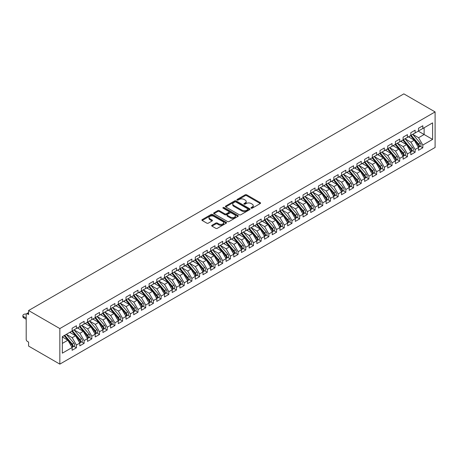 <?xml version="1.0" encoding="UTF-8"?>
<svg xmlns="http://www.w3.org/2000/svg" width="458" height="458" viewBox="0 0 458 458"><rect width="100%" height="100%" fill="white"/><g stroke="black" fill="none" stroke-linecap="round" stroke-linejoin="round"><path stroke-width="0.69" d="M251.184 208.167A0.75 0.429 0 0 0 252.244 208.167L260.27 203.535A1.071 0.618 0 0 0 260.585 203.1A1.071 0.618 0 0 0 260.27 202.659L246.673 194.81A1.071 0.618 0 0 0 245.162 194.81L237.13 199.442A0.75 0.429 0 0 0 236.912 199.751A0.75 0.429 0 0 0 237.13 200.054A0.75 0.429 0 0 0 238.189 200.054L239.231 199.453A3.418 1.975 0 0 1 244.062 199.453L245.196 200.112A3.418 1.975 0 0 1 246.198 201.509A3.418 1.975 0 0 1 245.196 202.9L244.16 203.501A0.75 0.429 0 0 0 243.942 203.804A0.75 0.429 0 0 0 244.16 204.113A0.75 0.429 0 0 0 245.219 204.113L246.255 203.512A3.418 1.975 0 0 1 251.093 203.512L252.226 204.165A3.418 1.975 0 0 1 253.228 205.562A3.418 1.975 0 0 1 252.226 206.959L251.184 207.56A0.75 0.429 0 0 0 250.967 207.863A0.75 0.429 0 0 0 251.184 208.167L251.184 207.56M211.991 225.256A1.071 0.618 0 0 0 211.676 225.697A1.071 0.618 0 0 0 211.991 226.132L215.804 228.336A1.071 0.618 0 0 0 217.315 228.336L226.235 223.189A1.071 0.618 0 0 0 226.544 222.748A1.071 0.618 0 0 0 226.235 222.313L212.632 214.464A1.071 0.618 0 0 0 211.121 214.464L202.207 219.611A1.071 0.618 0 0 0 201.892 220.046A1.071 0.618 0 0 0 202.207 220.481L206.816 223.143A1.071 0.618 0 0 0 208.327 223.143L212.14 220.939A1.071 0.618 0 0 0 212.455 220.504A1.071 0.618 0 0 0 212.14 220.069L209.856 218.747A2.857 1.649 0 0 1 209.02 217.579A2.857 1.649 0 0 1 210.783 216.056A2.857 1.649 0 0 1 213.897 216.416L222.851 221.586A2.857 1.649 0 0 1 223.687 222.748A2.857 1.649 0 0 1 221.924 224.277A2.857 1.649 0 0 1 218.809 223.916L217.315 223.057A1.071 0.618 0 0 0 215.804 223.057L211.991 225.256L211.991 226.132L215.804 223.945L215.804 223.057M403.847 93.873L435.1 111.918L59.838 328.575L28.585 310.53L403.847 93.873M239.305 214.768A1.071 0.618 0 0 0 240.816 214.768L249.73 209.621A1.071 0.618 0 0 0 250.045 209.186A1.071 0.618 0 0 0 249.73 208.745L236.133 200.896A1.071 0.618 0 0 0 234.622 200.896L225.702 206.043A1.071 0.618 0 0 0 225.393 206.478A1.071 0.618 0 0 0 225.702 206.913L239.305 214.768M223.395 208.333A0.75 0.429 0 0 1 224.157 208.436L224.157 207.548L237.983 215.529A1.071 0.618 0 0 1 238.297 215.964A1.071 0.618 0 0 1 237.983 216.405L229.063 221.552A1.071 0.618 0 0 1 227.557 221.552L213.955 213.697L213.955 212.827A1.071 0.618 0 0 0 213.64 213.262A1.071 0.618 0 0 0 213.955 213.697M213.955 212.827L217.768 210.623A1.071 0.618 0 0 1 219.279 210.623L224.798 213.806A1.071 0.618 0 0 0 226.309 213.806L228.84 212.346A1.071 0.618 0 0 0 229.155 211.911A1.071 0.618 0 0 0 228.84 211.476L223.098 208.161A0.75 0.429 0 0 1 222.88 207.852A0.75 0.429 0 0 1 223.338 207.457A0.75 0.429 0 0 1 224.157 207.548M28.585 310.53L28.585 314.531L27.354 313.816A1.632 0.945 -120 0 0 26.535 313.736A1.632 0.945 -120 0 0 26.198 314.486L26.198 339.372A1.632 0.945 -120 0 0 27.354 341.37L28.585 342.086L28.585 346.082L59.838 364.127L59.838 328.575M59.838 364.127L435.1 147.47L435.1 111.918M418.28 131.137L432.598 139.404L432.598 122.87L422.82 128.515L422.82 125.761L418.509 128.251L418.509 131.005L415.125 132.963L415.125 130.204L410.815 132.694L410.815 135.448L407.425 137.406L407.425 134.646L403.114 137.137L403.114 139.896L399.731 141.848L399.731 139.095L395.42 141.579L395.42 144.339L392.031 146.291L392.031 143.537L387.72 146.028L387.72 148.781L384.336 150.739L384.336 147.98L380.025 150.47L380.025 153.224L376.636 155.182L376.636 152.428L372.325 154.913L372.325 157.672L368.936 159.624L368.936 156.871L364.625 159.361L364.625 162.115L361.242 164.067L361.242 161.313L356.931 163.804L356.931 166.557L353.542 168.515L353.542 165.756L349.231 168.246L349.231 171L345.847 172.958L345.847 170.204L341.536 172.689L341.536 175.448L338.147 177.401L338.147 174.647L333.836 177.137L333.836 179.891L330.453 181.849L330.453 179.089L326.142 181.58L326.142 184.334L322.753 186.291L322.753 183.538L318.442 186.022L318.442 188.782L315.052 190.734L315.052 187.98L310.742 190.471L310.742 193.224L307.358 195.177L307.358 192.423L303.047 194.913L303.047 197.667L299.658 199.625L299.658 196.866L295.347 199.356L295.347 202.11L291.964 204.068L291.964 201.314L287.653 203.799L287.653 206.558L284.263 208.51L284.263 205.756L279.952 208.247L279.952 211.001L276.563 212.959L276.563 210.199L272.258 212.689L272.258 215.443L268.869 217.401L268.869 214.647L264.558 217.132L264.558 219.892L261.169 221.844L261.169 219.09L256.858 221.58L256.858 224.334L253.474 226.286L253.474 223.533L249.163 226.023L249.163 228.777L245.774 230.735L245.774 227.975L241.463 230.466L241.463 233.219L238.08 235.177L238.08 232.424L233.769 234.908L233.769 237.668L230.38 239.62L230.38 236.866L226.069 239.357L226.069 242.11L222.68 244.068L222.68 241.309L218.374 243.799L218.374 246.553L214.985 248.511L214.985 245.757L210.674 248.242L210.674 251.001L207.285 252.953L207.285 250.2L202.974 252.69L202.974 255.444L199.591 257.396L199.591 254.642L195.28 257.133L195.28 259.886L191.891 261.844L191.891 259.085L187.58 261.575L187.58 264.329L184.196 266.287L184.196 263.533L179.885 266.018L179.885 268.777L176.496 270.73L176.496 267.976L172.185 270.466L172.185 273.22L168.796 275.178L168.796 272.418L164.485 274.909L164.485 277.663L161.101 279.62L161.101 276.867L156.791 279.351L156.791 282.111L153.401 284.063L153.401 281.309L149.09 283.8L149.09 286.553L145.707 288.506L145.707 285.752L141.396 288.242L141.396 290.996L138.007 292.954L138.007 290.195L133.696 292.685L133.696 295.439L130.312 297.397L130.312 294.643L126.002 297.127L126.002 299.887L122.612 301.839L122.612 299.085L118.301 301.576L118.301 304.33L114.912 306.288L114.912 303.528L110.601 306.018L110.601 308.772L107.218 310.73L107.218 307.976L102.907 310.461L102.907 313.22L99.518 315.173L99.518 312.419L95.207 314.909L95.207 317.663L91.823 319.615L91.823 316.862L87.512 319.352L87.512 322.106L84.123 324.064L84.123 321.304L79.812 323.795L79.812 326.548L76.429 328.506L76.429 325.752L72.118 328.237L72.118 330.997L62.34 336.641L62.34 353.17L72.118 347.525L67.881 340.197L62.34 336.996M432.598 139.404L422.82 145.049L418.589 137.715L412.738 134.337M420.267 146.325L422.82 147.802L422.82 145.049M422.82 147.802L418.509 150.293L418.509 147.539L415.125 149.491L410.889 142.157L405.038 138.78L412.515 147.51L410.895 148.444A2.175 1.26 60 0 1 411.736 150.516A2.175 1.26 60 0 1 411.284 151.512A2.175 1.26 60 0 1 410.935 151.609M412.566 150.774L415.125 152.251L415.125 149.491M415.125 152.251L410.815 154.735L410.815 151.982L407.425 153.94L403.195 146.606L397.344 143.228L404.815 151.953L403.2 152.886A2.175 1.26 60 0 1 404.042 154.959A2.175 1.26 60 0 1 403.59 155.955A2.175 1.26 60 0 1 403.235 156.058M404.866 155.216L407.425 156.693L407.425 153.94M407.425 156.693L403.114 159.184L403.114 156.424L399.731 158.382L395.494 151.048L389.644 147.671L397.12 156.401L395.5 157.334A2.175 1.26 60 0 1 396.342 159.401A2.175 1.26 60 0 1 395.889 160.397A2.175 1.26 60 0 1 395.54 160.5M397.172 159.659L399.731 161.136L399.731 158.382M399.731 161.136L395.42 163.626L395.42 160.873L392.031 162.825L387.8 155.491L381.949 152.113L389.42 160.844L387.806 161.777A2.175 1.26 60 0 1 388.642 163.844A2.175 1.26 60 0 1 388.195 164.84A2.175 1.26 60 0 1 387.84 164.943M389.472 164.101L392.031 165.578L392.031 162.825M392.031 165.578L387.72 168.069L387.72 165.315L384.336 167.267L380.1 159.939L374.249 156.562M381.777 168.55L384.336 170.027L384.336 167.267M384.336 170.027L380.025 172.511L380.025 169.758L376.636 171.716L372.4 164.382L366.555 161.004L374.026 169.729L372.411 170.668A2.175 1.26 60 0 1 373.247 172.735A2.175 1.26 60 0 1 372.801 173.731A2.175 1.26 60 0 1 372.446 173.834M374.077 172.992L376.636 174.469L376.636 171.716M376.636 174.469L372.325 176.96L372.325 174.2L368.936 176.158L364.705 168.825L358.854 165.447L366.326 174.177L364.711 175.111A2.175 1.26 60 0 1 365.553 177.177A2.175 1.26 60 0 1 365.1 178.173A2.175 1.26 60 0 1 364.745 178.276M366.377 177.435L368.936 178.912L368.936 176.158M368.936 178.912L364.625 181.402L364.625 178.649L361.242 180.601L357.005 173.267L351.154 169.889L358.631 178.62L357.011 179.553A2.175 1.26 60 0 1 357.853 181.626A2.175 1.26 60 0 1 357.4 182.622A2.175 1.26 60 0 1 357.051 182.719M358.683 181.883L361.242 183.36L361.242 180.601M361.242 183.36L356.931 185.845L356.931 183.091L353.542 185.049L349.311 177.715L343.46 174.338M350.983 186.326L353.542 187.803L353.542 185.049M353.542 187.803L349.231 190.293L349.231 187.534L345.847 189.492L341.611 182.158L335.76 178.78M343.288 190.768L345.847 192.246L345.847 189.492M345.847 192.246L341.536 194.736L341.536 191.982L338.147 193.934L333.916 186.601L328.065 183.223M335.588 195.211L338.147 196.688L338.147 193.934M338.147 196.688L333.836 199.178L333.836 196.425L330.453 198.377L326.216 191.049L320.365 187.671M327.894 199.659L330.453 201.136L330.453 198.377M330.453 201.136L326.142 203.621L326.142 200.867L322.753 202.825L318.516 195.492L312.671 192.114M320.194 204.102L322.753 205.579L322.753 202.825M322.753 205.579L318.442 208.069L318.442 205.31L315.052 207.268L310.822 199.934L304.971 196.556L312.442 205.287L310.827 206.22A2.175 1.26 60 0 1 311.669 208.287A2.175 1.26 60 0 1 311.217 209.283A2.175 1.26 60 0 1 310.862 209.386M312.493 208.545L315.052 210.022L315.052 207.268M315.052 210.022L310.742 212.512L310.742 209.758L307.358 211.71L303.122 204.377L297.271 200.999L304.747 209.73L303.127 210.663A2.175 1.26 60 0 1 303.969 212.73A2.175 1.26 60 0 1 303.517 213.731A2.175 1.26 60 0 1 303.167 213.829M304.799 212.993L307.358 214.47L307.358 211.71M307.358 214.47L303.047 216.955L303.047 214.201L299.658 216.159L295.427 208.825L289.576 205.447L297.047 214.172L295.433 215.105A2.175 1.26 60 0 1 296.274 217.178A2.175 1.26 60 0 1 295.822 218.174A2.175 1.26 60 0 1 295.467 218.271M297.099 217.436L299.658 218.913L299.658 216.159M299.658 218.913L295.347 221.403L295.347 218.643L291.964 220.601L287.727 213.268L281.876 209.89M289.404 221.878L291.964 223.355L291.964 220.601M291.964 223.355L287.653 225.846L287.653 223.092L284.263 225.044L280.033 217.71L274.182 214.333L281.653 223.063L280.038 223.996A2.175 1.26 60 0 1 280.874 226.063A2.175 1.26 60 0 1 280.428 227.059A2.175 1.26 60 0 1 280.073 227.162M281.704 226.321L284.263 227.798L284.263 225.044M284.263 227.798L279.952 230.288L279.952 227.534L276.563 229.487L272.333 222.159L266.482 218.781L273.953 227.506L272.338 228.439A2.175 1.26 60 0 1 273.18 230.511A2.175 1.26 60 0 1 272.728 231.508A2.175 1.26 60 0 1 272.378 231.605M274.01 230.769L276.563 232.246L276.563 229.487M276.563 232.246L272.258 234.731L272.258 231.977L268.869 233.935L264.632 226.601L258.787 223.223M266.31 235.212L268.869 236.689L268.869 233.935M268.869 236.689L264.558 239.179L264.558 236.42L261.169 238.378L256.938 231.044L251.087 227.666M258.61 239.654L261.169 241.131L261.169 238.378M261.169 241.131L256.858 243.622L256.858 240.868L253.474 242.82L249.238 235.486L243.387 232.109M250.915 244.103L253.474 245.58L253.474 242.82M253.474 245.58L249.163 248.064L249.163 245.311L245.774 247.268L241.543 239.935L235.693 236.557M243.215 248.545L245.774 250.022L245.774 247.268M245.774 250.022L241.463 252.513L241.463 249.753L238.08 251.711L233.843 244.377L227.992 241M235.521 252.988L238.08 254.465L238.08 251.711M238.08 254.465L233.769 256.955L233.769 254.201L230.38 256.154L226.149 248.82L220.298 245.442M227.821 257.43L230.38 258.907L230.38 256.154M230.38 258.907L226.069 261.398L226.069 258.644L222.68 260.596L218.449 253.268L212.598 249.891L220.069 258.615L218.455 259.549A2.175 1.26 60 0 1 219.296 261.621A2.175 1.26 60 0 1 218.844 262.617A2.175 1.26 60 0 1 218.495 262.715M220.126 261.879L222.68 263.356L222.68 260.596M222.68 263.356L218.374 265.84L218.374 263.087L214.985 265.045L210.749 257.711L204.898 254.333L212.375 263.058L210.754 263.991A2.175 1.26 60 0 1 211.596 266.064A2.175 1.26 60 0 1 211.149 267.06A2.175 1.26 60 0 1 210.794 267.163M212.426 266.321L214.985 267.798L214.985 265.045M214.985 267.798L210.674 270.289L210.674 267.529L207.285 269.487L203.054 262.153L197.203 258.776L204.674 267.506L203.06 268.44A2.175 1.26 60 0 1 203.902 270.506A2.175 1.26 60 0 1 203.449 271.502A2.175 1.26 60 0 1 203.094 271.605M204.726 270.764L207.285 272.241L207.285 269.487M207.285 272.241L202.974 274.731L202.974 271.978L199.591 273.93L195.354 266.596L189.503 263.218M197.032 275.212L199.591 276.689L199.591 273.93M199.591 276.689L195.28 279.174L195.28 276.42L191.891 278.378L187.66 271.044L181.809 267.667L189.28 276.392L187.666 277.325A2.175 1.26 60 0 1 188.507 279.397A2.175 1.26 60 0 1 188.055 280.393A2.175 1.26 60 0 1 187.7 280.491M189.331 279.655L191.891 281.132L191.891 278.378M191.891 281.132L187.58 283.622L187.58 280.863L184.196 282.821L179.96 275.487L174.109 272.109L181.586 280.84L179.965 281.773A2.175 1.26 60 0 1 180.807 283.84A2.175 1.26 60 0 1 180.355 284.836A2.175 1.26 60 0 1 180.005 284.939M181.637 284.097L184.196 285.574L184.196 282.821M184.196 285.574L179.885 288.065L179.885 285.311L176.496 287.263L172.265 279.93L166.414 276.552M173.937 288.54L176.496 290.017L176.496 287.263M176.496 290.017L172.185 292.507L172.185 289.754L168.796 291.706L164.565 284.372L158.714 281M166.243 292.988L168.796 294.465L168.796 291.706M168.796 294.465L164.485 296.95L164.485 294.196L161.101 296.154L156.865 288.821L151.014 285.443M158.542 297.431L161.101 298.908L161.101 296.154M161.101 298.908L156.791 301.398L156.791 298.639L153.401 300.597L149.171 293.263L143.32 289.885M150.842 301.874L153.401 303.351L153.401 300.597M153.401 303.351L149.09 305.841L149.09 303.087L145.707 305.039L141.47 297.706L135.62 294.328L143.096 303.059L141.476 303.992A2.175 1.26 60 0 1 142.318 306.059A2.175 1.26 60 0 1 141.865 307.06A2.175 1.26 60 0 1 141.516 307.158M143.148 306.322L145.707 307.799L145.707 305.039M145.707 307.799L141.396 310.284L141.396 307.53L138.007 309.488L133.776 302.154L127.925 298.776L135.396 307.501L133.782 308.434A2.175 1.26 60 0 1 134.623 310.507A2.175 1.26 60 0 1 134.171 311.503A2.175 1.26 60 0 1 133.816 311.6M135.448 310.764L138.007 312.241L138.007 309.488M138.007 312.241L133.696 314.732L133.696 311.972L130.312 313.93L126.076 306.597L120.225 303.219L127.702 311.95L126.082 312.883A2.175 1.26 60 0 1 126.923 314.949A2.175 1.26 60 0 1 126.471 315.946A2.175 1.26 60 0 1 126.122 316.049M127.753 315.207L130.312 316.684L130.312 313.93M130.312 316.684L126.002 319.174L126.002 316.421L122.612 318.373L118.376 311.039L112.531 307.661L120.002 316.392L118.387 317.325A2.175 1.26 60 0 1 119.223 319.392A2.175 1.26 60 0 1 118.777 320.388A2.175 1.26 60 0 1 118.422 320.491M120.053 319.65L122.612 321.127L122.612 318.373M122.612 321.127L118.301 323.617L118.301 320.863L114.912 322.816L110.681 315.482L104.83 312.104L112.302 320.835L110.687 321.768A2.175 1.26 60 0 1 111.529 323.84A2.175 1.26 60 0 1 111.076 324.837A2.175 1.26 60 0 1 110.727 324.934M112.359 324.098L114.912 325.575L114.912 322.816M114.912 325.575L110.601 328.06L110.601 325.306L107.218 327.264L102.981 319.93L97.13 316.552L104.607 325.277L102.987 326.21A2.175 1.26 60 0 1 103.829 328.283A2.175 1.26 60 0 1 103.376 329.279A2.175 1.26 60 0 1 103.027 329.382M104.659 328.541L107.218 330.018L107.218 327.264M107.218 330.018L102.907 332.508L102.907 329.749L99.518 331.707L95.287 324.373L89.436 320.995L96.907 329.726L95.293 330.659A2.175 1.26 60 0 1 96.134 332.726A2.175 1.26 60 0 1 95.682 333.722A2.175 1.26 60 0 1 95.327 333.825M96.959 332.983L99.518 334.46L99.518 331.707M99.518 334.46L95.207 336.951L95.207 334.197L91.823 336.149L87.587 328.815L81.736 325.438L89.213 334.168L87.593 335.101A2.175 1.26 60 0 1 88.434 337.168A2.175 1.26 60 0 1 87.982 338.17A2.175 1.26 60 0 1 87.633 338.267M89.264 337.426L91.823 338.909L91.823 336.149M91.823 338.909L87.512 341.393L87.512 338.639L84.123 340.592L79.892 333.264L74.041 329.886M81.564 341.874L84.123 343.351L84.123 340.592M84.123 343.351L79.812 345.842L79.812 343.082L76.429 345.04L72.192 337.706L66.341 334.329M73.87 346.317L76.429 347.794L76.429 345.04M76.429 347.794L72.118 350.284L72.118 347.525M72.118 330.905L76.429 328.506M62.34 343.397L67.881 340.197M79.812 326.462L84.123 324.064M72.192 337.706L75.581 335.748L69.731 332.371M79.812 343.082L75.581 335.748M87.512 322.02L91.823 319.615M79.892 333.264L83.276 331.306L77.425 327.928M87.512 338.639L83.276 331.306M95.207 317.571L99.518 315.173M87.587 328.815L90.976 326.863L85.125 323.485M95.207 334.197L90.976 326.863M102.907 313.129L107.218 310.73M95.287 324.373L98.67 322.415L92.819 319.037M102.907 329.749L98.67 322.415M110.601 308.686L114.912 306.288M102.981 319.93L106.371 317.972L100.52 314.594M110.601 325.306L106.371 317.972M118.301 304.238L122.612 301.839M110.681 315.482L114.071 313.53L108.22 310.152M118.301 320.863L114.071 313.53M126.002 299.795L130.312 297.397M118.376 311.039L121.765 309.087L115.914 305.709M126.002 316.421L121.765 309.087M133.696 295.353L138.007 292.954M126.076 306.597L129.465 304.639L123.614 301.261M133.696 311.972L129.465 304.639M141.396 290.91L145.707 288.506M133.776 302.154L137.16 300.196L131.309 296.818M141.396 307.53L137.16 300.196M149.09 286.462L153.401 284.063M141.47 297.706L144.86 295.754L139.009 292.376M149.09 303.087L144.86 295.754M156.791 282.019L161.101 279.62M149.171 293.263L152.554 291.305L146.709 287.933M156.791 298.639L152.554 291.305M164.485 277.577L168.796 275.178M156.865 288.821L160.254 286.863L154.403 283.485M164.485 294.196L160.254 286.863M172.185 273.128L176.496 270.73M164.565 284.372L167.954 282.42L162.103 279.042M172.185 289.754L167.954 282.42M179.885 268.686L184.196 266.287M172.265 279.93L175.649 277.977L169.798 274.6M179.885 285.311L175.649 277.977M187.58 264.243L191.891 261.844M179.96 275.487L183.349 273.529L177.498 270.151M187.58 280.863L183.349 273.529M195.28 259.8L199.591 257.396M187.66 271.044L191.043 269.086L185.192 265.709M195.28 276.42L191.043 269.086M202.974 255.352L207.285 252.953M195.354 266.596L198.743 264.644L192.892 261.266M202.974 271.978L198.743 264.644M210.674 250.91L214.985 248.511M203.054 262.153L206.438 260.201L200.593 256.824M210.674 267.529L206.438 260.201M218.374 246.467L222.68 244.068M210.749 257.711L214.138 255.753L208.287 252.375M218.374 263.087L214.138 255.753M226.069 242.024L230.38 239.62M218.449 253.268L221.838 251.31L215.987 247.933M226.069 258.644L221.838 251.31M233.769 237.576L238.08 235.177M226.149 248.82L229.532 246.868L223.681 243.49M233.769 254.201L229.532 246.868M241.463 233.133L245.774 230.735M233.843 244.377L237.233 242.419L231.382 239.042M241.463 249.753L237.233 242.419M249.163 228.691L253.474 226.286M241.543 239.935L244.927 237.977L239.076 234.599M249.163 245.311L244.927 237.977M256.858 224.243L261.169 221.844M249.238 235.486L252.627 233.534L246.776 230.156M256.858 240.868L252.627 233.534M264.558 219.8L268.869 217.401M256.938 231.044L260.321 229.092L254.476 225.714M264.558 236.42L260.321 229.092M272.258 215.357L276.563 212.959M264.632 226.601L268.022 224.643L262.171 221.266M272.258 231.977L268.022 224.643M279.952 210.915L284.263 208.51M272.333 222.159L275.722 220.201L269.871 216.823M279.952 227.534L275.722 220.201M287.653 206.466L291.964 204.068M280.033 217.71L283.416 215.758L277.565 212.38M287.653 223.092L283.416 215.758M295.347 202.024L299.658 199.625M287.727 213.268L291.116 211.31L285.265 207.932M295.347 218.643L291.116 211.31M303.047 197.581L307.358 195.177M295.427 208.825L298.811 206.867L292.96 203.489M303.047 214.201L298.811 206.867M310.742 193.133L315.052 190.734M303.122 204.377L306.511 202.425L300.66 199.047M310.742 209.758L306.511 202.425M318.442 188.69L322.753 186.291M310.822 199.934L314.205 197.982L308.36 194.604M318.442 205.31L314.205 197.982M326.142 184.248L330.453 181.849M318.516 195.492L321.905 193.534L316.054 190.156M326.142 200.867L321.905 193.534M333.836 179.805L338.147 177.401M326.216 191.049L329.605 189.091L323.754 185.713M333.836 196.425L329.605 189.091M341.536 175.357L345.847 172.958M333.916 186.601L337.3 184.648L331.449 181.271M341.536 191.982L337.3 184.648M349.231 170.914L353.542 168.515M341.611 182.158L345 180.2L339.149 176.822M349.231 187.534L345 180.2M356.931 166.472L361.242 164.067M349.311 177.715L352.694 175.757L346.843 172.38M356.931 183.091L352.694 175.757M364.625 162.023L368.936 159.624M357.005 173.267L360.394 171.315L354.544 167.937M364.625 178.649L360.394 171.315M372.325 157.581L376.636 155.182M364.705 168.825L368.089 166.872L362.244 163.495M372.325 174.2L368.089 166.872M380.025 153.138L384.336 150.739M372.4 164.382L375.789 162.424L369.938 159.046M380.025 169.758L375.789 162.424M387.72 148.695L392.031 146.291M380.1 159.939L383.489 157.981L377.638 154.604M387.72 165.315L383.489 157.981M395.42 144.247L399.731 141.848M387.8 155.491L391.184 153.539L385.333 150.161M395.42 160.873L391.184 153.539M403.114 139.804L407.425 137.406M395.494 151.048L398.884 149.09L393.033 145.713M403.114 156.424L398.884 149.09M410.815 135.362L415.125 132.963M403.195 146.606L406.578 144.648L400.727 141.27M410.815 151.982L406.578 144.648M418.509 130.914L422.82 128.515M418.589 137.715L424.131 134.515L424.131 127.759L432.598 122.87M410.889 142.157L414.278 140.205L408.427 136.828M418.509 147.539L414.278 140.205M251.482 208.276L252.226 207.846A3.418 1.975 0 0 0 253.228 206.449L253.228 205.562M246.198 201.509L246.198 202.396A3.418 1.975 0 0 1 245.196 203.793L244.458 204.216M260.259 203.541L246.673 195.698A1.071 0.618 0 0 0 245.162 195.698L237.433 200.163M249.73 208.745L249.73 209.621L236.133 201.783A1.071 0.618 0 0 0 234.622 201.783L225.72 206.924M247.841 209.489A0.75 0.429 0 0 0 248.059 209.186A0.75 0.429 0 0 0 247.841 208.877L235.904 201.984A0.75 0.429 0 0 0 234.845 201.984L233.752 202.619A3.418 1.975 0 0 0 232.75 204.016A3.418 1.975 0 0 0 233.752 205.407L241.91 210.119A3.418 1.975 0 0 0 246.748 210.119L247.841 209.489L247.841 210.377A0.75 0.429 0 0 0 248.059 210.073L248.059 209.186M232.75 204.016L232.75 204.903A3.418 1.975 0 0 0 233.752 206.3L233.752 205.407M247.841 210.377L246.748 211.012A3.418 1.975 0 0 1 241.91 211.012L233.752 206.3M213.966 213.709L217.768 211.51L217.768 210.623M229.155 211.911L229.155 212.798A1.071 0.618 0 0 1 228.84 213.233L226.309 214.699A1.071 0.618 0 0 1 224.798 214.699L219.279 211.51A1.071 0.618 0 0 0 217.768 211.51M224.157 208.436L237.965 216.411M230.523 217.109A2.857 1.649 0 0 0 233.637 217.47A2.857 1.649 0 0 0 235.401 215.947A2.857 1.649 0 0 0 234.565 214.779L231.41 212.959A1.071 0.618 0 0 0 229.899 212.959L227.368 214.418A1.071 0.618 0 0 0 227.054 214.854A1.071 0.618 0 0 0 227.368 215.289L230.523 217.109L230.523 218.002A2.857 1.649 0 0 0 233.637 218.357A2.857 1.649 0 0 0 235.401 216.834L235.401 215.947M227.054 214.854L227.054 215.741A1.071 0.618 0 0 0 227.368 216.182L227.368 215.289M230.523 218.002L227.368 216.182M223.687 222.748L223.687 223.641A2.857 1.649 0 0 1 221.924 225.164A2.857 1.649 0 0 1 218.809 224.804L217.315 223.945A1.071 0.618 0 0 0 215.804 223.945M209.02 217.579L209.02 218.472A2.857 1.649 0 0 0 209.856 219.634L209.856 218.747M212.128 220.951L209.856 219.634M226.235 222.313L226.235 223.189L212.632 215.352A1.071 0.618 0 0 0 211.121 215.352L202.218 220.493M411.112 135.276L418.595 144.001A2.175 1.26 60 0 1 419.436 146.068A2.175 1.26 60 0 1 418.984 147.064L420.599 146.131A2.175 1.26 -120 0 0 421.051 145.134A2.175 1.26 -120 0 0 420.209 143.068L412.727 134.343M418.984 147.064A2.175 1.26 60 0 1 418.629 147.167M410.494 135.631L417.977 144.356A2.175 1.26 60 0 1 418.818 146.423A2.175 1.26 60 0 1 418.423 147.384M409.767 137.6L408.88 136.564M411.284 151.512L412.904 150.579A2.175 1.26 -120 0 0 413.356 149.583A2.175 1.26 -120 0 0 412.515 147.51M402.8 140.079L410.282 148.798A2.175 1.26 60 0 1 411.124 150.871A2.175 1.26 60 0 1 410.729 151.833M402.067 142.043L401.179 141.012M403.412 139.719L410.895 148.444M403.59 155.955L405.204 155.022A2.175 1.26 -120 0 0 405.656 154.025A2.175 1.26 -120 0 0 404.815 151.953M395.099 144.522L402.582 153.241A2.175 1.26 60 0 1 403.424 155.314A2.175 1.26 60 0 1 403.029 156.275M394.372 146.491L393.485 145.455M395.718 144.167L403.2 152.886M395.889 160.397L397.51 159.464A2.175 1.26 -120 0 0 397.956 158.468A2.175 1.26 -120 0 0 397.12 156.401M387.405 148.964L394.888 157.689A2.175 1.26 60 0 1 395.729 159.756A2.175 1.26 60 0 1 395.328 160.718M386.672 150.934L385.785 149.898M388.018 148.61L395.5 157.334M388.195 164.84L389.81 163.907A2.175 1.26 -120 0 0 390.262 162.911A2.175 1.26 -120 0 0 389.42 160.844M379.705 153.407L387.187 162.132A2.175 1.26 60 0 1 388.029 164.199A2.175 1.26 60 0 1 387.634 165.161M378.978 155.376L378.09 154.34M380.323 153.052L387.806 161.777M372.623 157.5L380.106 166.22A2.175 1.26 60 0 1 380.947 168.292A2.175 1.26 60 0 1 380.495 169.288L382.115 168.355A2.175 1.26 -120 0 0 382.562 167.359A2.175 1.26 -120 0 0 381.72 165.286L374.238 156.567M380.495 169.288A2.175 1.26 60 0 1 380.146 169.386M372.005 157.855L379.493 166.575A2.175 1.26 60 0 1 380.329 168.647A2.175 1.26 60 0 1 379.934 169.609M371.278 159.819L370.39 158.789M372.801 173.731L374.415 172.798A2.175 1.26 -120 0 0 374.867 171.802A2.175 1.26 -120 0 0 374.026 169.729M364.31 162.298L371.793 171.023A2.175 1.26 60 0 1 372.635 173.09A2.175 1.26 60 0 1 372.24 174.051M363.583 164.267L362.696 163.231M364.923 161.943L372.411 170.668M365.1 178.173L366.715 177.24A2.175 1.26 -120 0 0 367.167 176.244A2.175 1.26 -120 0 0 366.326 174.177M356.61 166.741L364.093 175.466A2.175 1.26 60 0 1 364.934 177.532A2.175 1.26 60 0 1 364.539 178.494M355.883 168.71L354.996 167.674M357.229 166.386L364.711 175.111M357.4 182.622L359.02 181.689A2.175 1.26 -120 0 0 359.473 180.687A2.175 1.26 -120 0 0 358.631 178.62M348.916 171.189L356.398 179.908A2.175 1.26 60 0 1 357.24 181.981A2.175 1.26 60 0 1 356.845 182.942M348.183 173.153L347.296 172.122M349.528 170.828L357.011 179.553M341.834 175.277L349.317 183.996A2.175 1.26 60 0 1 350.158 186.068A2.175 1.26 60 0 1 349.706 187.064L351.32 186.131A2.175 1.26 -120 0 0 351.773 185.135A2.175 1.26 -120 0 0 350.931 183.063L343.448 174.343M349.706 187.064A2.175 1.26 60 0 1 349.351 187.162M341.216 175.632L348.698 184.351A2.175 1.26 60 0 1 349.54 186.423A2.175 1.26 60 0 1 349.145 187.385M340.489 177.595L339.601 176.565M334.134 179.719L341.616 188.444A2.175 1.26 60 0 1 342.458 190.511A2.175 1.26 60 0 1 342.006 191.507L343.626 190.574A2.175 1.26 -120 0 0 344.072 189.578A2.175 1.26 -120 0 0 343.237 187.511L335.754 178.786M342.006 191.507A2.175 1.26 60 0 1 341.657 191.61M333.521 180.074L341.004 188.799A2.175 1.26 60 0 1 341.84 190.866A2.175 1.26 60 0 1 341.445 191.828M332.789 182.044L331.901 181.007M326.44 184.162L333.922 192.887A2.175 1.26 60 0 1 334.758 194.953A2.175 1.26 60 0 1 334.311 195.95L335.926 195.016A2.175 1.26 -120 0 0 336.378 194.02A2.175 1.26 -120 0 0 335.537 191.954L328.054 183.229M334.311 195.95A2.175 1.26 60 0 1 333.956 196.053M325.821 184.517L333.304 193.242A2.175 1.26 60 0 1 334.145 195.308A2.175 1.26 60 0 1 333.75 196.27M325.094 186.486L324.207 185.45M318.739 188.61L326.222 197.329A2.175 1.26 60 0 1 327.064 199.402A2.175 1.26 60 0 1 326.611 200.398L328.226 199.465A2.175 1.26 -120 0 0 328.678 198.469A2.175 1.26 -120 0 0 327.836 196.396L320.354 187.677M326.611 200.398A2.175 1.26 60 0 1 326.262 200.495M318.121 188.965L325.609 197.684A2.175 1.26 60 0 1 326.445 199.757A2.175 1.26 60 0 1 326.05 200.719M317.394 190.929L316.507 189.898M311.039 193.053L318.522 201.772A2.175 1.26 60 0 1 319.363 203.844A2.175 1.26 60 0 1 318.917 204.841L320.531 203.907A2.175 1.26 -120 0 0 320.984 202.911A2.175 1.26 -120 0 0 320.142 200.839L312.659 192.12M318.917 204.841A2.175 1.26 60 0 1 318.562 204.944M310.427 193.408L317.909 202.133A2.175 1.26 60 0 1 318.751 204.199A2.175 1.26 60 0 1 318.356 205.161M309.694 195.377L308.812 194.341M311.217 209.283L312.831 208.35A2.175 1.26 -120 0 0 313.283 207.354A2.175 1.26 -120 0 0 312.442 205.287M302.727 197.85L310.209 206.575A2.175 1.26 60 0 1 311.051 208.642A2.175 1.26 60 0 1 310.656 209.604M301.999 199.82L301.112 198.783M303.345 197.495L310.827 206.22M303.517 213.731L305.137 212.798A2.175 1.26 -120 0 0 305.589 211.796A2.175 1.26 -120 0 0 304.747 209.73M295.032 202.299L302.515 211.018A2.175 1.26 60 0 1 303.356 213.09A2.175 1.26 60 0 1 302.961 214.046M294.299 204.262L293.412 203.232M295.645 201.938L303.127 210.663M295.822 218.174L297.437 217.241A2.175 1.26 -120 0 0 297.889 216.245A2.175 1.26 -120 0 0 297.047 214.172M287.332 206.741L294.815 215.46A2.175 1.26 60 0 1 295.656 217.533A2.175 1.26 60 0 1 295.261 218.495M286.605 208.705L285.718 207.674M287.95 206.386L295.433 215.105M280.25 210.829L287.733 219.554A2.175 1.26 60 0 1 288.574 221.62A2.175 1.26 60 0 1 288.122 222.617L289.742 221.683A2.175 1.26 -120 0 0 290.189 220.687A2.175 1.26 -120 0 0 289.353 218.621L281.87 209.896M288.122 222.617A2.175 1.26 60 0 1 287.773 222.72M279.638 211.184L287.12 219.909A2.175 1.26 60 0 1 287.956 221.975A2.175 1.26 60 0 1 287.561 222.937M278.905 213.153L278.017 212.117M280.428 227.059L282.042 226.126A2.175 1.26 -120 0 0 282.494 225.13A2.175 1.26 -120 0 0 281.653 223.063M271.938 215.626L279.42 224.351A2.175 1.26 60 0 1 280.262 226.418A2.175 1.26 60 0 1 279.867 227.38M271.21 217.596L270.323 216.56M272.556 215.271L280.038 223.996M272.728 231.508L274.342 230.574A2.175 1.26 -120 0 0 274.794 229.578A2.175 1.26 -120 0 0 273.953 227.506M264.237 220.075L271.72 228.794A2.175 1.26 60 0 1 272.562 230.866A2.175 1.26 60 0 1 272.166 231.828M263.51 222.038L262.623 221.008M264.856 219.72L272.338 228.439M257.156 224.162L264.638 232.882A2.175 1.26 60 0 1 265.48 234.954A2.175 1.26 60 0 1 265.033 235.95L266.648 235.017A2.175 1.26 -120 0 0 267.1 234.021A2.175 1.26 -120 0 0 266.258 231.948L258.776 223.229M265.033 235.95A2.175 1.26 60 0 1 264.678 236.053M256.543 224.517L264.026 233.242A2.175 1.26 60 0 1 264.867 235.309A2.175 1.26 60 0 1 264.472 236.271M255.81 226.487L254.929 225.451M249.461 228.605L256.944 237.33A2.175 1.26 60 0 1 257.785 239.397A2.175 1.26 60 0 1 257.333 240.393L258.947 239.46A2.175 1.26 -120 0 0 259.4 238.463A2.175 1.26 -120 0 0 258.558 236.397L251.076 227.672M257.333 240.393A2.175 1.26 60 0 1 256.978 240.496M248.843 228.96L256.325 237.685A2.175 1.26 60 0 1 257.167 239.752A2.175 1.26 60 0 1 256.772 240.713M248.116 230.929L247.228 229.893M241.761 233.048L249.244 241.772A2.175 1.26 60 0 1 250.085 243.839A2.175 1.26 60 0 1 249.633 244.841L251.253 243.908A2.175 1.26 -120 0 0 251.705 242.906A2.175 1.26 -120 0 0 250.864 240.839L243.381 232.114M249.633 244.841A2.175 1.26 60 0 1 249.284 244.938M241.148 233.408L248.631 242.127A2.175 1.26 60 0 1 249.473 244.2A2.175 1.26 60 0 1 249.078 245.156M240.416 235.372L239.528 234.341M234.067 237.496L241.549 246.215A2.175 1.26 60 0 1 242.391 248.288A2.175 1.26 60 0 1 241.939 249.284L243.553 248.351A2.175 1.26 -120 0 0 244.005 247.354A2.175 1.26 -120 0 0 243.164 245.282L235.681 236.563M241.939 249.284A2.175 1.26 60 0 1 241.584 249.381M233.448 237.851L240.931 246.57A2.175 1.26 60 0 1 241.772 248.642A2.175 1.26 60 0 1 241.377 249.604M232.721 239.815L231.834 238.784M226.367 241.939L233.849 250.663A2.175 1.26 60 0 1 234.691 252.73A2.175 1.26 60 0 1 234.238 253.726L235.859 252.793A2.175 1.26 -120 0 0 236.305 251.797A2.175 1.26 -120 0 0 235.469 249.73L227.981 241.005M234.238 253.726A2.175 1.26 60 0 1 233.889 253.829M225.754 242.293L233.236 251.018A2.175 1.26 60 0 1 234.072 253.085A2.175 1.26 60 0 1 233.677 254.047M225.021 244.263L224.134 243.227M218.672 246.381L226.155 255.106A2.175 1.26 60 0 1 226.991 257.173A2.175 1.26 60 0 1 226.544 258.169L228.158 257.236A2.175 1.26 -120 0 0 228.611 256.24A2.175 1.26 -120 0 0 227.769 254.173L220.287 245.448M226.544 258.169A2.175 1.26 60 0 1 226.189 258.272M218.054 246.736L225.536 255.461A2.175 1.26 60 0 1 226.378 257.528A2.175 1.26 60 0 1 225.983 258.489M217.327 248.705L216.439 247.669M218.844 262.617L220.458 261.684A2.175 1.26 -120 0 0 220.911 260.688A2.175 1.26 -120 0 0 220.069 258.615M210.354 251.184L217.836 259.904A2.175 1.26 60 0 1 218.678 261.976A2.175 1.26 60 0 1 218.283 262.938M209.627 253.148L208.739 252.118M210.972 250.829L218.455 259.549M211.149 267.06L212.764 266.127A2.175 1.26 -120 0 0 213.216 265.13A2.175 1.26 -120 0 0 212.375 263.058M202.659 255.627L210.142 264.352A2.175 1.26 60 0 1 210.983 266.419A2.175 1.26 60 0 1 210.588 267.38M201.926 257.596L201.039 256.56M203.272 255.272L210.754 263.991M203.449 271.502L205.064 270.569A2.175 1.26 -120 0 0 205.516 269.573A2.175 1.26 -120 0 0 204.674 267.506M194.959 260.07L202.442 268.794A2.175 1.26 60 0 1 203.283 270.861A2.175 1.26 60 0 1 202.888 271.823M194.232 262.039L193.345 261.003M195.577 259.715L203.06 268.44M187.877 264.157L195.36 272.882A2.175 1.26 60 0 1 196.201 274.949A2.175 1.26 60 0 1 195.749 275.951L197.369 275.018A2.175 1.26 -120 0 0 197.822 274.016A2.175 1.26 -120 0 0 196.98 271.949L189.498 263.224M195.749 275.951A2.175 1.26 60 0 1 195.4 276.048M187.265 264.512L194.747 273.237A2.175 1.26 60 0 1 195.589 275.31A2.175 1.26 60 0 1 195.188 276.266M186.532 266.482L185.645 265.451M188.055 280.393L189.669 279.46A2.175 1.26 -120 0 0 190.122 278.464A2.175 1.26 -120 0 0 189.28 276.392M179.565 268.961L187.047 277.68A2.175 1.26 60 0 1 187.889 279.752A2.175 1.26 60 0 1 187.494 280.714M178.838 270.924L177.95 269.894M180.183 268.606L187.666 277.325M180.355 284.836L181.975 283.903A2.175 1.26 -120 0 0 182.421 282.907A2.175 1.26 -120 0 0 181.586 280.84M171.87 273.403L179.353 282.128A2.175 1.26 60 0 1 180.189 284.195A2.175 1.26 60 0 1 179.794 285.157M171.137 275.373L170.25 274.336M172.483 273.048L179.965 281.773M164.788 277.491L172.271 286.216A2.175 1.26 60 0 1 173.107 288.282A2.175 1.26 60 0 1 172.66 289.279L174.275 288.345A2.175 1.26 -120 0 0 174.727 287.349A2.175 1.26 -120 0 0 173.885 285.282L166.403 276.558M172.66 289.279A2.175 1.26 60 0 1 172.305 289.382M164.17 277.846L171.653 286.571A2.175 1.26 60 0 1 172.494 288.637A2.175 1.26 60 0 1 172.099 289.599M163.443 279.815L162.556 278.779M157.088 281.939L164.571 290.658A2.175 1.26 60 0 1 165.412 292.731A2.175 1.26 60 0 1 164.96 293.727L166.575 292.794A2.175 1.26 -120 0 0 167.027 291.798A2.175 1.26 -120 0 0 166.185 289.725L158.703 281M164.96 293.727A2.175 1.26 60 0 1 164.611 293.824M156.47 282.294L163.953 291.013A2.175 1.26 60 0 1 164.794 293.086A2.175 1.26 60 0 1 164.399 294.047M155.743 284.258L154.856 283.227M149.388 286.382L156.871 295.101A2.175 1.26 60 0 1 157.712 297.173A2.175 1.26 60 0 1 157.266 298.169L158.88 297.236A2.175 1.26 -120 0 0 159.332 296.24A2.175 1.26 -120 0 0 158.491 294.168L151.008 285.449M157.266 298.169A2.175 1.26 60 0 1 156.911 298.272M148.776 286.737L156.258 295.462A2.175 1.26 60 0 1 157.1 297.528A2.175 1.26 60 0 1 156.705 298.49M148.043 288.706L147.155 287.67M141.694 290.824L149.176 299.549A2.175 1.26 60 0 1 150.018 301.616A2.175 1.26 60 0 1 149.566 302.612L151.18 301.679A2.175 1.26 -120 0 0 151.632 300.683A2.175 1.26 -120 0 0 150.791 298.616L143.308 289.891M149.566 302.612A2.175 1.26 60 0 1 149.211 302.715M141.075 291.179L148.558 299.904A2.175 1.26 60 0 1 149.4 301.971A2.175 1.26 60 0 1 149.005 302.933M140.348 293.149L139.461 292.112M141.865 307.06L143.486 306.127A2.175 1.26 -120 0 0 143.932 305.125A2.175 1.26 -120 0 0 143.096 303.059M133.381 295.622L140.864 304.347A2.175 1.26 60 0 1 141.705 306.419A2.175 1.26 60 0 1 141.304 307.375M132.648 297.591L131.761 296.555M133.994 295.267L141.476 303.992M134.171 311.503L135.786 310.57A2.175 1.26 -120 0 0 136.238 309.574A2.175 1.26 -120 0 0 135.396 307.501M125.681 300.07L133.163 308.789A2.175 1.26 60 0 1 134.005 310.862A2.175 1.26 60 0 1 133.61 311.824M124.954 302.034L124.066 301.003M126.299 299.715L133.782 308.434M126.471 315.946L128.091 315.012A2.175 1.26 -120 0 0 128.538 314.016A2.175 1.26 -120 0 0 127.702 311.95M117.987 304.513L125.469 313.238A2.175 1.26 60 0 1 126.305 315.304A2.175 1.26 60 0 1 125.91 316.266M117.254 306.482L116.366 305.446M118.599 304.158L126.082 312.883M118.777 320.388L120.391 319.455A2.175 1.26 -120 0 0 120.843 318.459A2.175 1.26 -120 0 0 120.002 316.392M110.286 308.955L117.769 317.68A2.175 1.26 60 0 1 118.611 319.747A2.175 1.26 60 0 1 118.216 320.709M109.559 310.925L108.672 309.889M110.905 308.6L118.387 317.325M111.076 324.837L112.691 323.903A2.175 1.26 -120 0 0 113.143 322.907A2.175 1.26 -120 0 0 112.302 320.835M102.586 313.404L110.069 322.123A2.175 1.26 60 0 1 110.91 324.195A2.175 1.26 60 0 1 110.515 325.157M101.859 315.367L100.972 314.337M103.205 313.043L110.687 321.768M103.376 329.279L104.997 328.346A2.175 1.26 -120 0 0 105.449 327.35A2.175 1.26 -120 0 0 104.607 325.277M94.892 317.846L102.374 326.571A2.175 1.26 60 0 1 103.216 328.638A2.175 1.26 60 0 1 102.821 329.6M94.159 319.816L93.272 318.779M95.504 317.491L102.987 326.21M95.682 333.722L97.296 332.789A2.175 1.26 -120 0 0 97.749 331.792A2.175 1.26 -120 0 0 96.907 329.726M87.192 322.289L94.674 331.014A2.175 1.26 60 0 1 95.516 333.08A2.175 1.26 60 0 1 95.121 334.042M86.465 324.258L85.577 323.222M87.81 321.934L95.293 330.659M87.982 338.17L89.602 337.231A2.175 1.26 -120 0 0 90.049 336.235A2.175 1.26 -120 0 0 89.213 334.168M79.497 326.731L86.98 335.456A2.175 1.26 60 0 1 87.822 337.529A2.175 1.26 60 0 1 87.421 338.485M78.765 328.701L77.877 327.665M80.11 326.377L87.593 335.101M72.416 330.825L79.898 339.544A2.175 1.26 60 0 1 80.74 341.616A2.175 1.26 60 0 1 80.287 342.613L81.902 341.679A2.175 1.26 -120 0 0 82.354 340.683A2.175 1.26 -120 0 0 81.513 338.611L74.03 329.892M80.287 342.613A2.175 1.26 60 0 1 79.932 342.71M71.797 331.18L79.28 339.899A2.175 1.26 60 0 1 80.121 341.971A2.175 1.26 60 0 1 79.726 342.933M71.07 333.143L70.183 332.113M64.715 335.267L72.198 343.992A2.175 1.26 60 0 1 73.04 346.059A2.175 1.26 60 0 1 72.587 347.055L74.207 346.122A2.175 1.26 -120 0 0 74.654 345.126A2.175 1.26 -120 0 0 73.812 343.059L66.33 334.334M72.587 347.055A2.175 1.26 60 0 1 72.238 347.158M64.103 335.622L71.585 344.347A2.175 1.26 60 0 1 72.421 346.414A2.175 1.26 60 0 1 72.026 347.376M26.278 314.051A2.719 1.569 0 0 0 22.9 315.573A2.719 1.569 0 0 0 23.696 316.684L26.198 318.127M23.696 316.684L23.696 317.841A2.719 1.569 180 0 1 22.9 316.73L22.9 315.573M63.37 337.592L62.483 336.556M23.696 317.841L26.198 319.283M28.585 313.106L27.354 313.816M252.226 207.846L252.226 206.959M244.16 204.113L244.16 203.501M245.196 203.793L245.196 202.9M237.13 200.054L237.13 199.442M245.162 195.698L245.162 194.81M246.673 195.698L246.673 194.81M260.27 203.535L260.27 202.659M225.702 206.913L225.702 206.043M234.622 201.783L234.622 200.896M236.133 201.783L236.133 200.896M241.91 211.012L241.91 210.119M246.748 211.012L246.748 210.119M219.279 211.51L219.279 210.623M224.798 214.699L224.798 213.806M226.309 214.699L226.309 213.806M228.84 213.233L228.84 212.346M237.983 216.405L237.983 215.529M217.315 223.945L217.315 223.057M218.809 224.804L218.809 223.916M212.14 220.939L212.14 220.069M202.207 220.481L202.207 219.611M211.121 215.352L211.121 214.464M212.632 215.352L212.632 214.464M417.977 144.356L416.998 144.923M420.209 143.068L418.595 144.001M410.282 148.798L409.303 149.365M402.582 153.241L401.603 153.808M394.888 157.689L393.909 158.25M387.187 162.132L386.209 162.699M379.493 166.575L378.514 167.141M381.72 165.286L380.106 166.22M371.793 171.023L370.814 171.584M364.093 175.466L363.114 176.032M356.398 179.908L355.419 180.475M348.698 184.351L347.719 184.917M350.931 183.063L349.317 183.996M341.004 188.799L340.025 189.36M343.237 187.511L341.616 188.444M333.304 193.242L332.325 193.808M335.537 191.954L333.922 192.887M325.609 197.684L324.63 198.251M327.836 196.396L326.222 197.329M317.909 202.133L316.93 202.694M320.142 200.839L318.522 201.772M310.209 206.575L309.23 207.142M302.515 211.018L301.536 211.585M294.815 215.46L293.836 216.027M287.12 219.909L286.141 220.47M289.353 218.621L287.733 219.554M279.42 224.351L278.441 224.918M271.72 228.794L270.747 229.361M264.026 233.242L263.047 233.803M266.258 231.948L264.638 232.882M256.325 237.685L255.346 238.252M258.558 236.397L256.944 237.33M248.631 242.127L247.652 242.694M250.864 240.839L249.244 241.772M240.931 246.57L239.952 247.137M243.164 245.282L241.549 246.215M233.236 251.018L232.258 251.579M235.469 249.73L233.849 250.663M225.536 255.461L224.557 256.028M227.769 254.173L226.155 255.106M217.836 259.904L216.863 260.47M210.142 264.352L209.163 264.913M202.442 268.794L201.463 269.356M194.747 273.237L193.768 273.804M196.98 271.949L195.36 272.882M187.047 277.68L186.068 278.246M179.353 282.128L178.374 282.689M171.653 286.571L170.674 287.137M173.885 285.282L172.271 286.216M163.953 291.013L162.979 291.58M166.185 289.725L164.571 290.658M156.258 295.462L155.279 296.023M158.491 294.168L156.871 295.101M148.558 299.904L147.579 300.465M150.791 298.616L149.176 299.549M140.864 304.347L139.885 304.913M133.163 308.789L132.185 309.356M125.469 313.238L124.49 313.799M117.769 317.68L116.79 318.247M110.069 322.123L109.096 322.69M102.374 326.571L101.395 327.132M94.674 331.014L93.695 331.575M86.98 335.456L86.001 336.023M79.28 339.899L78.301 340.466M81.513 338.611L79.898 339.544M71.585 344.347L70.606 344.908M73.812 343.059L72.198 343.992M28.585 312.556L26.535 313.736"/></g></svg>
